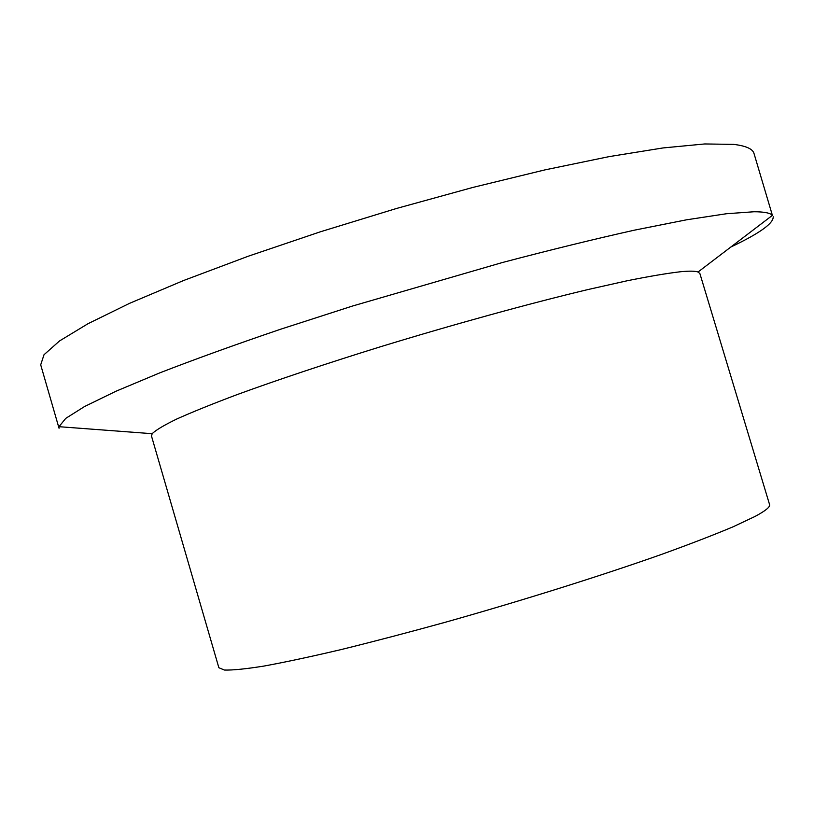 <?xml version="1.0" encoding="UTF-8"?>
<svg xmlns="http://www.w3.org/2000/svg" width="814" height="814" viewBox="0 0 814 814"><rect width="100%" height="100%" fill="white"/><g stroke="black" fill="none" stroke-linecap="round" stroke-linejoin="round"><path stroke-width="1.22" d="M681.043 271.683C667.602 273.219 649.603 276.251 627.065 280.789L587.606 289.631C528.968 303.642 453.591 324.379 380.494 346.754C326.241 363.573 276.709 380.138 236.986 394.658C212.444 403.897 192.389 411.996 176.842 418.976C164.021 425.203 155.8 430.118 152.187 433.699L151.475 435.999L218.864 667.724L224.42 670.044C232.58 670.298 245.767 668.966 263.98 666.066C285.063 662.199 310.643 656.735 340.7 649.674C372.954 641.747 407.845 632.6 445.339 622.252C521.53 600.793 600.752 575.885 661.314 554.487C689.916 544.139 713.847 534.91 733.099 526.8L754.822 516.554C765.455 510.887 770.37 506.898 769.576 504.599L699.887 273.555L698.036 272.018C695.349 271.001 689.692 270.889 681.043 271.683M754.059 211.752L726.485 213.736L686.456 219.821L634.584 230.128C594.586 239.051 550.508 249.857 502.35 262.535L352.543 306.023L280.535 329.253C235.266 344.658 195.034 359.188 159.839 372.843L115.914 391.259L84.534 406.542L65.751 418.376L58.974 426.689L59.046 428.256L40.7 364.825L44.017 354.721L59.524 340.954L88.034 323.687L129.65 303.296L183.618 280.504L248.128 256.268L320.34 231.807L396.601 208.445L472.781 187.454L544.82 169.912L609.126 156.614L663.003 147.945L704.741 143.956L733.648 144.383C745.95 145.848 752.746 148.891 754.018 153.531L772.394 215.364C770.298 212.983 764.183 211.782 754.059 211.752M730.809 247.049C759.625 233.343 773.758 223.229 773.188 216.717M152.187 433.699L58.974 426.689M698.036 272.018L772.394 215.364"/></g></svg>

